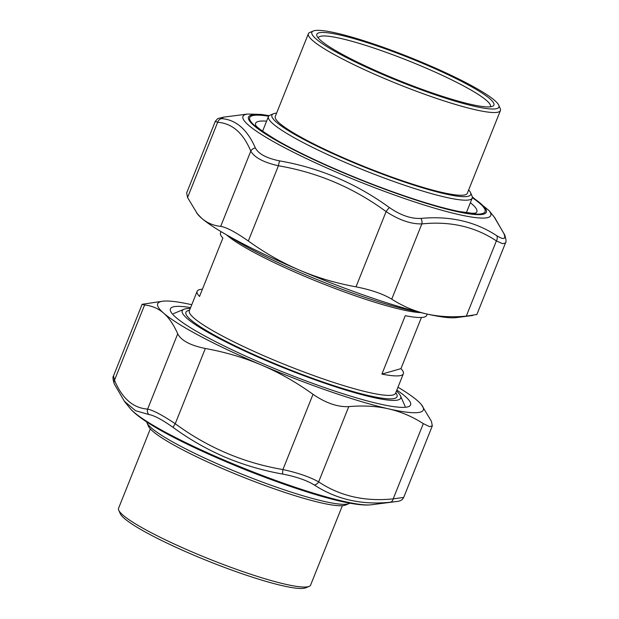 <?xml version="1.0" encoding="UTF-8"?>
<svg xmlns="http://www.w3.org/2000/svg" width="619" height="619" viewBox="0 0 619 619"><rect width="100%" height="100%" fill="white"/><g stroke="black" fill="none" stroke-linecap="round" stroke-linejoin="round"><path stroke-width="0.93" d="M230.531 237.1A117.656 15.32 21.8 0 0 416.541 311.496M400.957 368.63A111.049 14.461 -158.2 0 1 403.34 373.791A111.049 14.461 -158.2 0 1 381.9 374.093L400.957 368.63L421.423 317.47M427.218 314.088L426.708 315.373A111.049 14.461 21.8 0 1 405.259 315.675L381.9 374.093M202.413 289.22A111.049 14.461 21.8 0 0 197.128 291.309A111.049 14.461 21.8 0 0 199.511 296.47L222.879 238.06A111.049 14.461 21.8 0 1 220.496 232.899L221.014 231.614M190.25 308.517A117.656 15.32 21.8 0 0 183.928 309.276A117.656 15.32 21.8 0 0 285.785 368.684A117.656 15.32 21.8 0 0 400.516 395.905A117.656 15.32 21.8 0 0 396.462 390.999M114.36 384.113A5.37 4.712 -23.3 0 1 114.314 384.012A5.37 4.712 -23.3 0 1 114.484 380.244L113.525 375.865L142.122 304.3L162.751 301.205A143.043 18.624 21.8 0 0 163.656 313.144C158.209 308.44 151.856 305.724 144.583 305.005L142.122 304.3M124.365 401.267L135.522 410.683L148.784 414.513A5.37 5.022 -84.8 0 1 147.624 409.089C133.147 408.053 122.098 398.443 114.484 380.244L144.583 305.005M148.784 414.513C154.03 415.357 162.147 419.659 173.142 427.435A5.37 0.704 -54.1 0 1 175.231 423.729C162.573 415.248 153.365 410.366 147.624 409.089L177.715 333.842C173.769 324.805 169.088 317.903 163.656 313.144A143.043 18.624 21.8 0 0 261.682 365.117C244.01 357.627 225.223 352.087 205.33 348.482C190.459 345.472 181.251 340.589 177.715 333.842M173.142 427.435C189.429 439.351 206.816 449.293 225.308 457.271C243.894 465.016 263.044 470.618 282.759 474.084A5.37 1.014 -79.9 0 1 282.922 469.558C243.592 462.857 207.698 447.583 175.231 423.729L205.33 348.482M282.759 474.084C296.029 476.638 306.537 480.259 314.282 484.948A5.37 4.163 -57 0 0 318.653 481.876C309.771 476.924 297.855 472.815 282.922 469.558L313.021 394.311C296.447 382.395 279.339 372.669 261.682 365.117A143.043 18.624 21.8 0 0 388.539 408.842C376.298 406.087 363.036 405.344 348.752 406.629C337.688 407.163 325.78 403.054 313.021 394.311M314.282 484.948C336.341 499.401 361.643 505.158 390.171 502.241A5.37 3.846 -95.4 0 0 393.204 498.86C364.924 501.777 340.079 496.121 318.653 481.876L348.752 406.629M390.171 502.241L395.417 501.676C401.143 501.119 402.365 499.835 403.673 497.436L393.204 498.86L423.303 423.62C412.347 416.579 400.756 411.658 388.539 408.842A143.043 18.624 21.8 0 0 421.415 404.664A143.043 18.624 21.8 0 0 417.361 400.594A143.043 18.624 21.8 0 0 397.978 387.208M421.415 404.664L431.42 421.291L432.317 425.887L429.493 426.623L423.303 423.62M191.766 304.726A143.043 18.624 21.8 0 0 162.751 301.205M190.613 307.612A129.348 16.845 21.8 0 0 173.111 306.908A129.348 16.845 21.8 0 0 170.635 311.303A129.348 16.845 21.8 0 0 284.26 372.506A129.348 16.845 21.8 0 0 408.741 406.544A129.348 16.845 21.8 0 0 396.825 390.086M196.741 213.137L201.624 218.228A143.043 18.624 -158.2 0 1 197.569 214.151L187.565 197.523L186.667 192.935L215.28 121.386L217.664 122.283A5.37 5.022 -84.8 0 1 221.656 118.631L223.637 117.138L217.756 118.577L215.28 121.378M494.032 216.766L504.671 234.81A5.37 4.712 -23.3 0 1 504.717 234.926M494.643 217.509L503.936 233.665A5.37 4.712 -23.3 0 1 504.671 234.81C506.141 239.352 506.404 242.075 505.483 242.973L502.582 243.677L496.384 240.899L466.285 316.139L476.862 314.514L505.475 242.981M503.936 233.665C506.156 239.321 503.765 240.01 496.771 235.715A5.37 4.163 123 0 1 496.384 240.899C474.966 226.655 450.114 220.998 421.833 223.916A5.37 3.846 84.6 0 0 420.889 218.422C411.086 218.886 400.578 215.265 389.359 207.558A5.37 0.704 125.9 0 0 386.101 211.597C398.976 220.016 410.884 224.124 421.833 223.916L391.734 299.155C402.69 306.188 414.281 311.117 426.499 313.926C438.739 316.688 452.002 317.423 466.285 316.139M496.771 235.715C475.106 221.47 449.812 215.706 420.889 218.422M389.359 207.558C356.204 183.441 319.659 167.896 279.742 160.909A5.37 1.014 100.1 0 0 278.411 165.768C317.74 172.469 353.635 187.743 386.101 211.597L356.002 286.837C371.075 289.8 382.991 293.901 391.734 299.155M279.742 160.909C266.688 158.286 258.572 153.984 255.384 147.987A5.37 4.712 156.7 0 0 250.796 151.129C254.486 157.566 263.686 162.441 278.411 165.768L248.32 241.008C264.886 252.923 281.993 262.657 299.65 270.201C317.323 277.691 336.109 283.239 356.002 286.837M255.384 147.987C247.321 129.533 236.079 119.746 221.656 118.631M472.777 315.481L456.234 317.617A143.043 18.624 -158.2 0 1 426.499 313.926A143.043 18.624 -158.2 0 1 299.65 270.201A143.043 18.624 -158.2 0 1 201.624 218.228C207.071 222.933 213.431 225.641 220.704 226.368C226.554 227.328 235.754 232.21 248.32 241.008M118.747 510.234L120.248 513.654A100.735 13.115 21.8 0 0 207.11 560.667A100.735 13.115 21.8 0 0 305.043 588.05A100.735 13.115 21.8 0 0 305.693 587.826L309.136 586.386A103.419 13.463 -158.2 0 1 308.471 586.611A103.419 13.463 -158.2 0 1 207.93 558.5A103.419 13.463 -158.2 0 1 118.747 510.234A103.419 13.463 -158.2 0 1 118.569 508.261L150.324 428.882M342.369 505.692L310.622 585.071A103.419 13.463 -158.2 0 1 309.136 586.386M349.82 503.146A109.733 14.291 -158.2 0 1 348.977 503.618A109.733 14.291 -158.2 0 1 348.273 503.858A109.733 14.291 -158.2 0 1 241.596 474.03A109.733 14.291 -158.2 0 1 146.974 422.816A109.733 14.291 -158.2 0 1 146.688 421.903M146.974 422.816L148.475 426.236A107.048 13.935 21.8 0 0 240.783 476.197A107.048 13.935 21.8 0 0 344.845 505.297A107.048 13.935 21.8 0 0 345.534 505.058L348.977 503.618M318.259 37.999A92.68 12.071 -158.2 0 1 318.344 37.736A92.68 12.071 -158.2 0 1 320.271 36.351A92.68 12.071 -158.2 0 1 416.007 63.85A92.68 12.071 -158.2 0 1 490.441 106.569A92.68 12.071 -158.2 0 1 490.31 106.816M318.824 32.846A95.365 12.419 21.8 0 0 316.998 36.088A95.365 12.419 21.8 0 0 400.764 81.205A95.365 12.419 21.8 0 0 492.546 106.298A95.365 12.419 21.8 0 0 423.087 63.54A95.365 12.419 21.8 0 0 318.824 32.846M496.809 108.588A100.735 13.115 -158.2 0 1 386.666 76.168A100.735 13.115 -158.2 0 1 313.299 30.996A100.735 13.115 -158.2 0 1 410.25 57.497A100.735 13.115 -158.2 0 1 498.736 105.168A100.735 13.115 -158.2 0 1 496.809 108.588M313.299 30.996L309.856 32.436A103.419 13.463 21.8 0 0 308.363 33.743A103.419 13.463 21.8 0 0 391.425 81.422A103.419 13.463 21.8 0 0 498.256 112.101A103.419 13.463 21.8 0 0 500.415 110.561A103.419 13.463 21.8 0 0 500.237 108.588L498.736 105.168M500.415 110.561L467.33 193.283A103.419 13.463 -158.2 0 1 366.301 167.378A103.419 13.463 -158.2 0 1 275.277 116.465L308.363 33.743M273.451 113.764L270.008 115.204A109.733 14.291 21.8 0 0 268.429 116.596A109.733 14.291 21.8 0 0 356.559 167.176A109.733 14.291 21.8 0 0 469.914 199.728A109.733 14.291 21.8 0 0 472.204 198.095A109.733 14.291 21.8 0 0 472.018 195.999L470.517 192.579A107.048 13.935 -158.2 0 1 468.467 196.223A107.048 13.935 -158.2 0 1 351.422 161.768A107.048 13.935 -158.2 0 1 273.451 113.764A107.048 13.935 -158.2 0 1 276.616 113.122M468.668 189.94A107.048 13.935 -158.2 0 1 470.517 192.579M226.515 234.833A111.049 14.461 21.8 0 0 320.178 282.69A111.049 14.461 21.8 0 0 421.013 312.626M197.128 291.309L189.344 310.784A111.049 14.461 21.8 0 0 287.077 365.45A111.049 14.461 21.8 0 0 395.556 393.266L403.34 373.791M189.546 310.274A113.687 14.802 21.8 0 0 285.978 368.204A113.687 14.802 21.8 0 0 395.758 392.748M395.371 501.684L371.299 504.779A133.441 17.371 -158.2 0 1 225.231 460.551A133.441 17.371 -158.2 0 1 130.005 408.269L124.342 401.29M187.565 197.523L217.664 122.283C232.14 123.32 243.182 132.93 250.796 151.129L220.704 226.368M269.172 115.668L261.489 114.445L247.685 114.043A133.441 17.371 21.8 0 0 245.751 114.422A133.441 17.371 21.8 0 0 364.32 183.65A133.441 17.371 21.8 0 0 488.987 210.553L494.635 217.517M255.709 125.301A119.142 15.514 -158.2 0 1 258.1 121.517A119.142 15.514 -158.2 0 1 266.596 121.177M268.623 116.225A126.74 16.504 21.8 0 0 252.359 115.683A126.74 16.504 21.8 0 0 382.341 188.106A126.74 16.504 21.8 0 0 472.312 197.701M470.37 202.676A119.142 15.514 -158.2 0 1 475.407 213.176M472.343 197.314A128.071 16.674 -158.2 0 1 383.633 188.772A128.071 16.674 -158.2 0 1 251.159 115.173A128.071 16.674 -158.2 0 1 268.863 115.931M183.928 309.276L173.413 313.671M400.516 395.905L405.097 406.335M113.532 375.857C112.604 376.739 112.867 379.455 114.314 384.012L124.442 401.367M432.317 425.887L403.704 497.444M371.299 504.779C351.902 507.185 301.786 491.935 246.702 470.285C190.861 447.769 142.447 423.528 130.005 408.269M247.685 114.043L223.637 117.138M255.616 125.177C256.367 127.034 263.408 132.04 276.724 140.188C290.473 148.15 307.836 156.816 328.813 166.171C359.809 179.881 389.993 191.433 419.373 200.827C435.621 205.957 449.046 209.539 459.662 211.582L472.142 213.261L475.562 213.145M488.987 210.553L472.305 196.919M268.429 116.596L262.588 131.197M472.204 198.095L466.362 212.696"/></g></svg>

